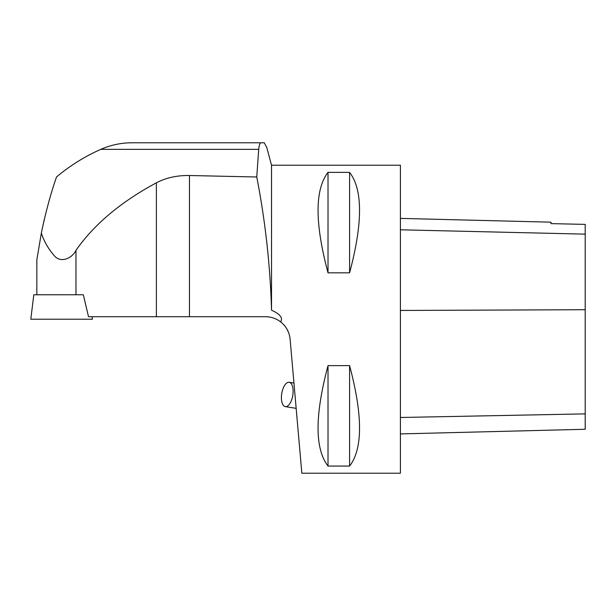 <?xml version="1.0" encoding="UTF-8"?>
<svg xmlns="http://www.w3.org/2000/svg" width="616" height="616" viewBox="0 0 616 616"><rect width="100%" height="100%" fill="white"/><g stroke="black" fill="none" stroke-linecap="round" stroke-linejoin="round"><path stroke-width="0.92" d="M266.767 147.455L264.264 142.781L131.94 142.781C121.106 142.812 110.726 145.006 100.801 149.357C84.762 156.472 70.016 165.666 56.557 176.923C50.997 192.538 45.931 211.257 41.349 233.071L36.852 259.729L41.349 233.071C43.882 241.049 48.071 248.44 53.915 255.24C60.322 263.756 72.234 258.374 75.976 250.312C94.117 224.378 120.921 201.879 156.379 182.821C166.12 177.739 177.146 175.306 189.459 175.514L189.459 316.724L88.511 316.724L83.337 294.764L33.803 294.771L30.8 319.219L92.4 319.219L92.092 316.724M42.065 229.583L44.483 218.711M36.837 259.729L36.837 294.764L75.976 294.764L75.976 250.312M168.899 142.781L264.264 142.781M261.115 142.781C259.952 142.789 259.151 144.983 258.712 149.357L256.749 176.992L189.459 175.514M400.4 165.219L400.4 473.219L301.84 473.219L290.113 339.216C289.381 332.147 286.232 326.365 280.65 321.875C283.16 317.979 280.118 314.083 271.525 310.195L271.525 165.219L400.4 165.219M282.128 323.115L284.053 325.071M286.74 328.752L288.558 332.486M328.02 466.066L349.58 466.066C362.855 448.833 362.855 415.346 349.58 365.604L328.02 365.604C314.745 415.346 314.745 448.833 328.02 466.066L328.02 365.604M328.02 272.834L349.58 272.834C362.855 223.092 362.855 189.605 349.58 172.372L328.02 172.372C314.745 189.605 314.745 223.092 328.02 272.834L328.02 172.372M189.459 316.724L265.573 316.724C271.163 316.778 276.191 318.495 280.65 321.875M83.337 294.764L75.976 294.764M271.525 310.195C270.239 265.35 265.319 220.944 256.749 176.992M400.4 218.387L551.012 222.176L551.012 223.623L585.2 224.386L585.2 429.275L400.4 433.918M349.58 272.834L349.58 172.372M349.58 466.066L349.58 365.604M281.735 393.593A12.32 5.59 -81 0 0 285.331 406.637A12.32 5.59 -81 0 0 293.031 389.381A12.32 5.59 -81 0 0 289.189 382.297A12.32 5.59 -81 0 0 281.735 393.593M42.881 319.219L80.319 319.219M100.801 149.357L258.712 149.357M585.2 413.883L400.4 417.494M585.2 309.717L400.4 310.449M585.2 234.134L400.4 229.799M156.379 182.821L156.379 316.724M271.525 165.219L266.659 147.039M293.955 383.052L289.189 382.297M296.165 408.354L285.331 406.637"/></g></svg>
